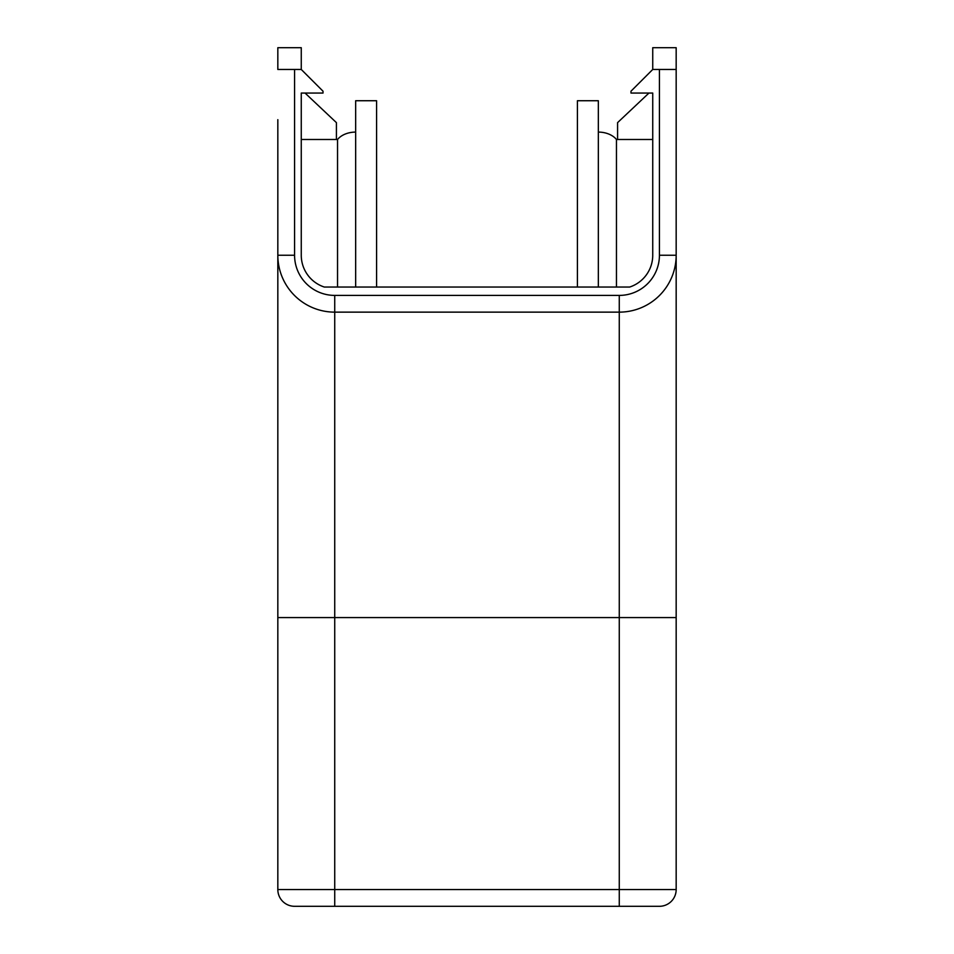 <?xml version="1.0" encoding="UTF-8"?>
<svg xmlns="http://www.w3.org/2000/svg" width="954" height="954" viewBox="0 0 954 954"><rect width="100%" height="100%" fill="white"/><g stroke="black" fill="none" stroke-linecap="round" stroke-linejoin="round"><path stroke-width="1.43" d="M652.739 69.463L630.976 91.214L630.976 93.051L652.739 93.051L652.739 255.243A33.473 33.473 0 0 1 629.712 287.035L324.288 287.035A33.473 33.473 0 0 1 301.261 255.243L301.261 93.051L323.024 93.051L323.024 91.214L301.261 69.463L301.261 47.7L277.829 47.7L277.829 69.463L294.571 69.463L294.571 255.243A40.163 40.163 0 0 0 334.735 295.406L619.265 295.406A40.163 40.163 0 0 0 659.429 255.243L659.429 69.463L652.739 69.463L652.739 47.7L676.171 47.7L676.171 889.557A16.743 16.743 0 0 1 659.429 906.3L294.571 906.3A16.743 16.743 0 0 1 277.829 889.557L277.829 119.667M652.739 93.051L652.739 139.487L616.463 139.487L616.463 287.035M301.261 69.463L294.571 69.463M676.171 119.667L676.171 69.463L659.429 69.463M676.171 617.584L334.735 617.584L334.735 889.557L619.265 889.557L619.265 312.137A56.906 56.906 0 0 0 676.171 255.243A56.906 56.906 0 0 1 619.265 312.137L334.735 312.137A56.906 56.906 0 0 1 277.829 255.243L294.571 255.243M619.265 295.406L619.265 312.137L334.735 312.137L334.735 617.584L277.829 617.584M323.024 906.3L301.261 906.3M337.537 287.035L337.537 139.487L301.261 139.487L301.261 93.051M305.041 93.051L336.416 122.625L336.416 139.487M617.584 139.487L617.584 122.625L648.958 93.051M376.58 287.035L376.58 100.73L355.663 100.73L355.663 287.035M337.537 139.487A20.916 14.799 0 0 1 355.663 132.093M598.337 132.093A20.916 14.799 0 0 1 616.463 139.487M598.337 287.035L598.337 100.73L577.42 100.73L577.42 287.035M334.735 295.406L334.735 312.137A56.906 56.906 0 0 1 277.829 255.243M277.829 889.557L334.735 889.557L334.735 906.3M619.265 906.3L619.265 889.557L676.171 889.557A16.743 16.743 0 0 1 659.429 906.3M676.171 255.243L659.429 255.243"/></g></svg>
